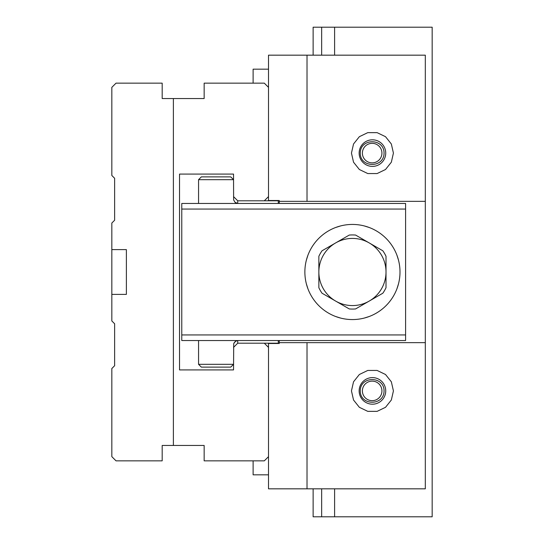 <?xml version="1.0" encoding="UTF-8"?>
<svg xmlns="http://www.w3.org/2000/svg" width="544" height="544" viewBox="0 0 544 544"><rect width="100%" height="100%" fill="white"/><g stroke="black" fill="none" stroke-linecap="round" stroke-linejoin="round"><path stroke-width="0.82" d="M307.931 288.789L306.381 283.866M306.381 260.127L307.931 255.211M322.034 250.784L349.262 235.069A37.067 37.067 0 0 1 355.606 235.069L382.833 250.784A37.067 37.067 0 0 1 386.009 256.285L386.009 287.715A37.067 37.067 0 0 1 382.833 293.216L355.606 308.931A37.067 37.067 0 0 1 349.262 308.931L322.034 293.216A37.067 37.067 0 0 1 318.859 287.715L318.859 256.285A37.067 37.067 0 0 1 322.034 250.784M304.871 272A47.559 47.559 0 0 0 376.217 313.188A47.559 47.559 0 0 0 376.217 230.812A47.559 47.559 0 0 0 304.871 272M335.648 227.501L340.564 225.944M364.303 225.944L369.22 227.501M369.22 316.499L364.303 318.056M340.564 318.056L335.648 316.499M396.936 255.211L398.494 260.134L396.936 255.211M398.487 283.873L396.936 288.789L398.487 283.873M198.56 179.676L201.355 176.875L230.731 176.875L233.532 179.676L198.56 179.676L198.56 203.456M230.731 367.125L201.355 367.125L198.56 364.324L233.532 364.324L230.731 367.125L233.532 364.324M234.192 342.679L236.252 340.904L238.415 340.544L236.307 340.884L235.008 341.7L233.716 343.747L233.532 369.92L179.534 369.92L179.534 174.08L233.532 174.08L233.621 199.879L235.015 202.307L237.769 203.449M234.015 342.999L233.662 343.944M235.035 202.327L236.307 203.116M233.532 179.676L230.731 176.875M405.593 334.948L405.593 209.052L181.771 209.052L181.771 334.948L405.593 334.948L405.593 340.544L181.771 340.544L181.771 334.948M181.771 209.052L181.771 203.456L405.593 203.456L405.593 209.052M268.505 343.203L268.505 347.398L264.309 343.203L237.728 343.203L237.728 340.823L236.45 340.823M264.309 343.203L278.297 343.203L278.297 340.544M236.45 203.177L237.728 203.177L237.728 200.797L278.297 200.797L278.297 203.456M253.116 460.843L253.116 474.837L268.505 474.837M253.116 83.157L253.116 69.163L268.505 69.163M173.38 98.539L162.187 98.539L162.187 83.157L116.028 83.157L111.833 87.353L111.833 175.481L114.628 178.276L114.628 220.245L111.833 223.04L111.833 320.96L114.628 323.755L114.628 365.724L111.833 368.519L111.833 456.647L116.028 460.843L162.187 460.843L162.187 445.461L173.38 445.461L173.38 98.539L204.156 98.539L204.156 83.157L264.309 83.157L268.505 87.353L268.505 200.797M268.505 347.398L268.505 456.647L264.309 460.843L204.156 460.843L204.156 445.461L173.38 445.461M111.833 294.379L126.378 294.379L126.378 249.621L111.833 249.621M233.532 196.602L237.728 200.797M264.309 200.797L268.505 196.602M237.728 343.203L233.532 347.398M307.013 55.175L307.013 201.355L425.313 201.355L425.313 55.175L268.505 55.175L268.505 87.353M393.421 153.095L391.34 143.99L385.519 136.694L377.108 132.641L367.771 132.641L359.353 136.694L353.532 143.99L351.458 153.095L353.532 162.2L359.353 169.504L367.771 173.556L377.108 173.556L385.519 169.504L391.34 162.2L393.421 153.095M307.013 201.355L279.276 201.355L279.276 200.518L268.505 200.518M268.505 456.647L268.505 488.825L425.313 488.825L425.313 201.355M268.505 343.482L279.276 343.482L279.276 342.645L307.013 342.645L307.013 488.825M385.73 153.095A13.287 13.287 0 0 1 365.792 164.608A13.287 13.287 0 0 1 365.792 141.59A13.287 13.287 0 0 1 385.73 153.095M393.421 390.905L391.34 400.01L385.519 407.306L377.108 411.359L367.771 411.359L359.353 407.306L353.532 400.01L351.458 390.905L353.532 381.8L359.353 374.496L367.771 370.444L377.108 370.444L385.519 374.496L391.34 381.8L393.421 390.905M425.313 342.645L307.013 342.645M279.276 340.544L279.276 342.645M279.276 201.355L279.276 203.456M385.73 390.905A13.287 13.287 0 0 0 365.792 379.392A13.287 13.287 0 0 0 365.792 402.41A13.287 13.287 0 0 0 385.73 390.905M334.601 55.175L334.601 27.2L321.66 27.2L321.66 55.175M321.66 488.825L321.66 516.8L334.601 516.8L334.601 488.825M334.601 27.2L432.167 27.2L432.167 516.8L334.601 516.8M321.66 27.2L313.126 27.2L313.126 55.175M321.66 516.8L313.126 516.8L313.126 488.825M384.05 390.905C384.173 375.816 360.148 375.816 360.271 390.905C360.148 405.994 384.173 405.994 384.05 390.905M384.05 153.095C384.173 138.006 360.148 138.006 360.271 153.095C360.148 168.184 384.173 168.184 384.05 153.095M381.929 153.095A9.772 9.772 0 0 1 367.275 161.561A9.772 9.772 0 0 1 367.275 144.636A9.772 9.772 0 0 1 381.929 153.095M381.929 390.905A9.772 9.772 0 0 0 367.275 382.439A9.772 9.772 0 0 0 367.275 399.364A9.772 9.772 0 0 0 381.929 390.905M335.648 242.923A33.572 33.572 0 0 0 335.648 301.077A33.572 33.572 0 0 0 386.009 272A33.572 33.572 0 0 0 335.648 242.923M349.262 235.069A37.067 37.067 0 0 1 355.606 235.069M382.833 250.784A37.067 37.067 0 0 1 386.009 256.285M355.606 308.931A37.067 37.067 0 0 1 349.262 308.931M322.034 293.216A37.067 37.067 0 0 1 318.859 287.715M198.56 364.324L198.56 340.544"/></g></svg>
